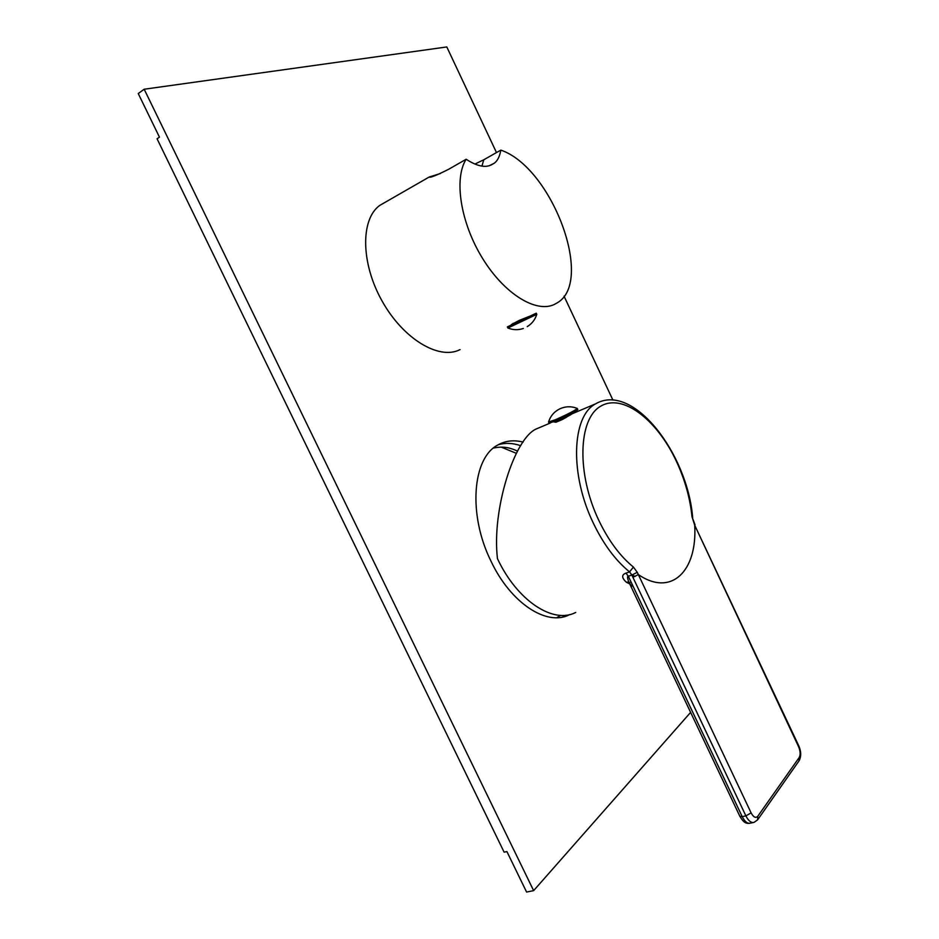 <?xml version="1.0" encoding="UTF-8"?>
<svg xmlns="http://www.w3.org/2000/svg" width="939" height="939" viewBox="0 0 939 939"><rect width="100%" height="100%" fill="white"/><g stroke="black" fill="none" stroke-linecap="round" stroke-linejoin="round"><path stroke-width="1.41" d="M798.725 745.73L694.707 525.265L798.537 746.575C800.404 751.118 800.638 754.756 799.218 757.48L757.82 816.226C755.742 818.397 753.512 817.294 751.118 812.904L638.344 574.586C671.608 597.357 697.489 570.666 694.696 525.324M631.689 586.382L628.813 581.957C627.287 577.966 627.123 576.053 628.32 576.241L742.221 816.66L739.85 816.284L628.813 581.957L629.928 582.603M628.872 582.086L626.301 582.192C621.583 577.79 621.477 574.762 625.973 573.107L628.32 576.241L631.877 575.044L629.576 571.886L625.973 573.107M695.024 524.772L692.008 516.743L694.707 525.265M638.297 574.574L632.921 577.332L631.877 575.044L637.264 572.321L638.344 574.586M637.264 572.321L633.414 567.062C620.151 556.264 608.66 540.794 598.918 520.629C576.417 473.62 578.26 419.087 600.479 406.329C622.369 392.842 656.995 419.51 676.467 461.472C684.918 479.712 690.095 498.128 692.008 516.743M575.713 612.451C553.353 624.318 517.236 600.901 497.47 558.67C491.555 510.077 514.595 436.905 537.096 428.607L543.751 425.801M553.576 421.846L555.923 422.245L562.449 419.487L574.198 412.632M573.987 412.186L574.316 412.867M577.825 409.545L577.837 409.592C575.361 411.74 568.095 415.496 556.041 420.836L549.08 423.137L548.564 422.057M577.098 408.371L577.309 408.453C574.821 410.601 567.555 414.345 555.501 419.698L548.54 422.01C550.442 416.024 554.21 411.634 559.844 408.829C565.607 406.235 571.428 406.106 577.309 408.453L577.837 409.592M570.043 414.287L570.384 415.015M565.442 416.564L565.935 417.609M564.82 416.857L565.337 417.949M561.874 418.254L562.449 419.487M555.383 421.106L555.923 422.245M496.485 152.576L446.8 46.95L144.183 89.228L138.244 93.536L159.454 137.141L157.071 138.796L504.126 852.178L506.896 851.556L526.591 892.05L533.634 890.641L690.623 712.384M144.183 89.228L533.634 890.641M612.909 400.061L564.034 296.172M569.82 614.54L569.433 614.728C546.944 626.63 510.71 603.284 490.956 561.099C467.81 514.466 472.423 458.009 497.776 445.027C505.405 440.696 513.868 439.722 523.176 442.105M498.327 444.71C505.346 442.668 512.811 442.997 520.722 445.696M566.064 615.209L562.649 617.029M516.309 453.302L501.074 447.07M460.063 349.601L459.558 349.848C438.748 360.107 403.148 338.873 382.114 301.079C360.858 263.413 360.376 219.48 379.638 205.477L385.659 202.014M466.155 159.254C475.627 165.417 483.362 167.553 489.36 165.675L494.125 163.304C497.482 160.933 499.724 156.543 500.827 150.111C551.839 167.412 594.457 281.101 557.473 302.698L554.409 304.424C536.169 313.309 504.501 294.107 482.611 258.483C460.615 223.001 453.654 178.774 466.155 159.254L448.736 169.231C436.424 175.429 429.921 178.023 429.229 177.002L440.344 173.551M474.899 164.067L483.761 159.783L481.965 166.05M500.827 150.111L483.761 159.783M527.237 326.643C531.955 323.732 535.136 319.624 536.791 314.319L507.905 328.04L507.353 326.901L536.263 313.18M519.76 320.915L519.467 320.305L529.42 316.337M511.379 324.542L519.467 320.305M513.316 324.002L513.023 323.392M799.206 760.602C801.343 756.235 801.19 751.306 798.749 745.789L798.537 746.575M626.301 582.192L629.776 583.976M757.82 816.226L757.597 819.864L754.064 822.364C751.188 823.069 748.453 820.909 745.883 815.874L742.221 816.66C744.791 821.684 747.514 823.843 750.402 823.139L753.195 822.541M751.118 812.904L745.883 815.874L632.921 577.332M757.843 819.512L798.983 760.93L799.218 757.48M692.665 517.542C687.501 453.631 632.992 381.833 595.502 403.899C571.792 416.259 569.504 474.371 593.46 523.399C603.648 544.479 615.691 560.642 629.576 571.886L633.414 567.062M635.21 576.417L631.865 575.044M749.522 823.315C744.674 823.726 742.937 821.132 739.885 816.355M595.502 403.899L573.036 413.406M550.336 423.008L537.096 428.607M560.677 615.374L556.71 617.698M493.456 448.056C504.525 445.661 511.79 448.537 517.495 451.096M563.142 616.794L569.433 614.728M536.803 314.319L536.251 313.168M507.952 328.028C513.034 330.07 518.164 330.211 523.34 328.474M429.229 177.002L379.638 205.477M490.71 165.217L494.125 163.304"/></g></svg>

